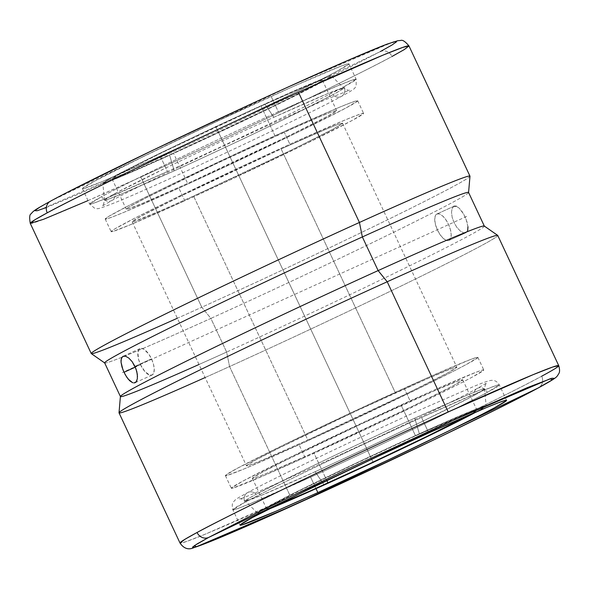 <?xml version="1.0" encoding="UTF-8"?>
<svg xmlns="http://www.w3.org/2000/svg" width="589" height="589" viewBox="0 0 589 589"><rect width="100%" height="100%" fill="white"/><g stroke="black" fill="none" stroke-linecap="round" stroke-linejoin="round"><path stroke-width="0.44" stroke-dasharray="2.94 2.21" d="M46.192 207.593L83.314 192.132L174.094 151.329L278.869 102.081L338.903 72.793L380.214 51.633L140.557 166.658L38.948 210.199L36.577 209.25L51.147 200.849L290.797 85.825L392.414 42.283L394.785 43.24L380.398 51.537A9.291 8.408 -118.3 0 1 392.002 56.478A9.291 8.408 61.7 0 0 380.398 51.537M88.019 200.599L140.793 177.046C199.008 150.674 266.935 118.617 310.315 97.509C353.437 76.452 380.663 62.773 392.002 56.478A209.102 5.47 154.9 0 0 408.98 45.949M167.438 171.495L107.794 197.683L93.938 203.102L89.653 204.081L101.735 196.608A7.745 7.002 61.7 0 0 111.542 200.658A7.745 7.002 61.7 0 0 115.23 193.398L104.371 200.076L107.986 199.31L120.303 194.51L174.219 170.847C210.958 154.208 253.793 133.99 281.181 120.664L332.829 94.733A7.745 7.002 61.7 0 0 341.48 96.375A7.745 7.002 61.7 0 0 344.072 86.723C336.047 91.177 316.875 100.8 286.556 115.606C256.053 130.449 208.351 152.963 167.438 171.495L160.208 156.07A147.147 3.851 154.9 0 0 348.931 63.826A147.147 3.851 154.9 0 0 271.146 96.412L278.376 111.836A147.147 3.851 -25.1 0 1 356.154 79.243A147.147 3.851 -25.1 0 1 344.072 86.723A147.147 3.851 -25.1 0 1 167.438 171.495A147.147 3.851 -25.1 0 1 89.653 204.081A147.147 3.851 -25.1 0 1 101.735 196.608C109.76 192.154 128.932 182.524 159.251 167.718C189.754 152.882 237.463 130.368 278.376 111.836L338.012 85.648L351.876 80.229L356.154 79.243L344.072 86.723A7.745 7.002 -118.3 0 1 341.48 96.375A7.745 7.002 -118.3 0 1 332.829 94.733A132.127 3.46 -25.1 0 1 174.219 170.847A132.127 3.46 -25.1 0 1 104.371 200.076A132.127 3.46 -25.1 0 1 115.23 193.398A132.127 3.46 -25.1 0 1 273.833 117.277L264.873 104.003A126.311 3.306 154.9 0 0 102.861 183.157A126.311 3.306 154.9 0 0 169.639 155.209L174.219 170.847L169.639 155.209L213.071 135.212L277.286 104.621L321.27 82.445L331.57 76.239L330.193 76.165L314.629 82.114L284.244 95.293L221.442 123.999L157.226 154.598L113.243 176.766L102.942 182.98L104.319 183.046L119.876 177.098L169.639 155.209A126.311 3.306 154.9 0 0 331.622 75.996A126.311 3.306 154.9 0 0 264.873 104.003L273.833 117.277A132.127 3.46 -25.1 0 1 343.659 87.989A132.127 3.46 -25.1 0 1 332.829 94.733L340.692 90.308L343.659 87.989L327.02 93.916L273.833 117.277C237.095 133.917 194.267 154.134 166.871 167.46L115.23 193.398A7.745 7.002 -118.3 0 1 111.542 200.658A7.745 7.002 -118.3 0 1 101.735 196.608A147.147 3.851 -25.1 0 1 278.376 111.836L271.146 96.412A147.147 3.851 154.9 0 0 82.431 188.664A147.147 3.851 154.9 0 0 160.208 156.07L167.438 171.495M558.733 365.644L553.881 369.355L541.689 376.202A9.291 8.408 -118.3 0 1 538.479 387.834A9.291 8.408 61.7 0 0 541.689 376.202C530.336 382.511 503.102 396.191 459.994 417.24C416.622 438.341 348.74 470.375 290.554 496.733L205.789 533.958L186.102 541.652L180.02 543.051A209.102 5.47 -25.1 0 0 290.554 496.733L229.563 366.542A209.102 5.47 -25.1 0 1 205.119 377.549M315.159 471.723L261.98 495.084L245.341 501.011L248.308 498.692L256.171 494.274A7.745 7.002 61.7 0 0 247.52 492.632A7.745 7.002 61.7 0 0 244.921 502.277L232.839 509.757L237.124 508.771L250.98 503.352L310.624 477.164C351.537 458.632 399.239 436.118 429.742 421.282C460.061 406.476 479.232 396.846 487.258 392.392A7.745 7.002 61.7 0 0 477.458 388.342A7.745 7.002 61.7 0 0 473.77 395.609L422.122 421.54C394.733 434.866 351.898 455.083 315.159 471.723L324.127 484.997L315.159 471.723A132.127 3.46 154.9 0 0 473.77 395.609A132.127 3.46 154.9 0 0 484.622 388.924A132.127 3.46 154.9 0 0 414.774 418.153A132.127 3.46 154.9 0 0 256.171 494.274A132.127 3.46 154.9 0 0 245.341 501.011A132.127 3.46 154.9 0 0 315.159 471.723M30.26 223.356A209.102 5.47 154.9 0 0 140.793 177.046L201.784 307.237A209.102 5.47 -25.1 0 1 177.341 318.251M91.31 353.621A209.102 5.47 154.9 0 0 201.784 307.237L210.877 318.406A200.923 5.257 -25.1 0 1 121.938 357.221A200.923 5.257 -25.1 0 1 104.717 362.971L104.68 362.942M104.665 362.905A200.923 5.257 154.9 0 0 121.938 357.221A200.923 5.257 154.9 0 0 210.877 318.406L226.64 352.06A200.923 5.257 -25.1 0 1 199.001 364.488M134.027 382.983L132.702 382.762L135.205 382.666M121.952 357.199L122.887 356.382M173.468 153.155A116.166 3.041 154.9 0 0 322.455 80.325A116.166 3.041 154.9 0 0 261.045 106.057L275.232 136.346A116.166 3.041 -25.1 0 1 336.643 110.614A116.166 3.041 -25.1 0 1 187.655 183.444L173.468 153.155L187.655 183.444L141.89 203.573L127.577 209.043L126.311 208.977L129.079 207.026L146.168 197.838L214.705 164.412L293.057 128.336L320.998 116.217L330.046 112.573L335.31 110.747L336.577 110.806L327.101 116.519L286.652 136.913L187.655 183.444A116.166 3.041 -25.1 0 1 126.245 209.169A116.166 3.041 -25.1 0 1 275.232 136.346L261.045 106.057A116.166 3.041 154.9 0 0 112.057 178.887A116.166 3.041 154.9 0 0 173.468 153.155L127.703 173.284L118.647 176.928L113.39 178.754L112.124 178.695L121.599 172.982L162.049 152.588L261.045 106.057L306.81 85.928L315.859 82.283L321.123 80.457L322.389 80.524L312.914 86.23L272.464 106.624L173.468 153.155M120.414 396.478A200.923 5.257 154.9 0 0 226.64 352.06L229.563 366.542L290.554 496.733A209.102 5.47 -25.1 0 0 541.689 376.202M467.96 226.78L466.105 219.344L463.698 214.212L459.251 208.204L456.298 206.238L453.795 206.334L436.802 214.035A14.519 6.207 65.6 0 1 436.964 213.962A14.519 6.207 65.6 0 1 448.524 224.431A14.519 6.207 65.6 0 1 449.12 240.327L466.105 232.626L467.673 230.52L467.96 226.78L466.989 221.95L464.986 216.723L462.277 211.893L459.251 208.204L456.298 206.238M140.557 364.76A14.519 6.207 -114.4 0 0 152.028 375.046A14.519 6.207 -114.4 0 0 151.506 358.878L134.955 366.38L151.506 358.878L148.737 354.07L143.959 349.255L141.065 348.349L138.93 349.498L137.87 352.524L138.621 359.511L140.557 364.76L144.901 371.571L149.628 375.09L152.19 374.965L153.817 372.837L154.259 369.031L153.449 364.127L151.506 358.878A14.519 6.207 -114.4 0 0 140.035 348.592A14.519 6.207 -114.4 0 0 140.557 364.76L135.301 367.146L140.557 364.76M136.412 381.488L135.919 382.121M137.487 376.629L136.898 380.501M119.03 412.852A209.102 5.47 154.9 0 0 229.563 366.542A209.102 5.47 154.9 0 0 497.742 235.445M178.894 188.149A139.402 3.652 154.9 0 0 357.678 100.756A139.402 3.652 154.9 0 0 283.994 131.634L289.906 144.253A139.402 3.652 -25.1 0 1 363.59 113.375A139.402 3.652 -25.1 0 1 184.806 200.775L178.894 188.149L184.806 200.775L232.736 178.703L303.607 144.938L352.148 120.465L363.516 113.611L361.992 113.537L355.682 115.724L344.823 120.097L289.906 144.253L241.976 166.326L171.105 200.091L135.021 218.048L114.516 229.077L111.188 231.418L112.713 231.492L129.889 224.924L184.806 200.775A139.402 3.652 -25.1 0 1 111.115 231.646A139.402 3.652 -25.1 0 1 289.906 144.253L283.994 131.634A139.402 3.652 154.9 0 0 105.203 219.027A139.402 3.652 154.9 0 0 178.894 188.149L226.824 166.083L297.695 132.311L346.236 107.846L357.604 100.991L356.08 100.918L349.77 103.104L338.911 107.478L283.994 131.634L236.064 153.707L165.192 187.471L129.109 205.428L108.604 216.457L105.284 218.799L106.8 218.872L113.117 216.678L123.977 212.305L178.894 188.149M193.56 196.063A116.166 3.041 154.9 0 0 342.555 123.234A116.166 3.041 154.9 0 0 281.144 148.965L395.433 392.937A116.166 3.041 -25.1 0 1 456.843 367.212A116.166 3.041 -25.1 0 1 307.848 440.042L193.56 196.063L307.848 440.042L262.083 460.171L253.034 463.815L247.778 465.634L246.504 465.575L255.979 459.862L280.025 447.552L355.491 411.328L428.704 378.131L450.246 369.163L455.511 367.345L456.777 367.403L447.301 373.117L406.852 393.511L307.848 440.042A116.166 3.041 -25.1 0 1 246.445 465.766A116.166 3.041 -25.1 0 1 395.433 392.937L281.144 148.965A116.166 3.041 154.9 0 0 132.157 221.788A116.166 3.041 154.9 0 0 193.56 196.063L160.289 210.869L133.489 221.663L132.216 221.597L141.699 215.891L182.148 195.496L281.144 148.965L326.91 128.836L335.958 125.192L341.222 123.366L342.489 123.425L333.013 129.138L292.564 149.532L193.56 196.063M487.258 392.392A147.147 3.851 154.9 0 0 499.339 384.919A147.147 3.851 154.9 0 0 421.562 417.505L428.785 432.93L421.562 417.505C380.649 436.044 332.947 458.559 302.437 473.394C272.118 488.2 252.946 497.83 244.921 502.277A7.745 7.002 -118.3 0 1 247.52 492.632A7.745 7.002 -118.3 0 1 256.171 494.274L307.811 468.336C335.207 455.01 378.035 434.792 414.774 418.153L419.353 433.791L414.774 418.153L468.689 394.49L481.014 389.697L484.622 388.924L473.77 395.609A7.745 7.002 -118.3 0 1 477.458 388.342A7.745 7.002 -118.3 0 1 487.258 392.392L499.339 384.919L495.062 385.905L481.198 391.317L421.562 417.505A147.147 3.851 154.9 0 0 244.921 502.277A147.147 3.851 154.9 0 0 232.839 509.757A147.147 3.851 154.9 0 0 310.624 477.164A147.147 3.851 154.9 0 0 487.258 392.392M316.013 488.671L310.624 477.164L316.013 488.671M299.094 444.747A139.402 3.652 154.9 0 0 477.878 357.354A139.402 3.652 154.9 0 0 404.194 388.232L410.099 400.851A139.402 3.652 -25.1 0 1 483.79 369.973A139.402 3.652 -25.1 0 1 305.006 457.366L299.094 444.747L305.006 457.366L377.637 423.69L423.8 401.529L459.884 383.572L472.341 377.056L483.716 370.209L482.192 370.128L475.883 372.322L431.487 391.236L362.176 422.917L291.305 456.689L242.764 481.161L231.389 488.009L232.913 488.09L265.072 475.139L305.006 457.366A139.402 3.652 -25.1 0 1 231.315 488.244A139.402 3.652 -25.1 0 1 410.099 400.851L404.194 388.232A139.402 3.652 154.9 0 0 225.403 475.625A139.402 3.652 154.9 0 0 299.094 444.747L347.024 422.681L417.895 388.909L453.972 370.952L466.429 364.436L477.804 357.589L476.28 357.508L469.97 359.702L425.575 378.617L356.264 410.297L285.393 444.069L236.852 468.542L225.477 475.389L227.001 475.47L244.177 468.903L299.094 444.747M267.627 509.64A126.311 3.306 -25.1 0 1 257.378 513.004A126.311 3.306 -25.1 0 1 419.353 433.791L353.547 464.309L293.867 493.17L260.441 510.648L257.422 512.769L258.807 512.835L267.627 509.64M313.76 452.661A116.166 3.041 154.9 0 0 462.748 379.831A116.166 3.041 154.9 0 0 401.345 405.556L415.532 435.845A116.166 3.041 -25.1 0 1 476.935 410.113A116.166 3.041 -25.1 0 1 470.206 414.494L476.876 410.312L475.61 410.246L470.346 412.072L415.532 435.845L401.345 405.556A116.166 3.041 154.9 0 0 252.357 478.386A116.166 3.041 154.9 0 0 313.76 452.661L326.821 480.536L313.76 452.661L267.995 472.79L258.946 476.435L253.69 478.253L252.416 478.194L261.891 472.481L285.93 460.171L361.403 423.947L434.616 390.75L456.158 381.79L461.423 379.964L462.689 380.023L453.213 385.736L412.764 406.13L313.76 452.661M274.216 506.297A116.166 3.041 -25.1 0 1 266.545 508.675A116.166 3.041 -25.1 0 1 415.532 435.845L355.005 463.911L300.118 490.46L269.379 506.533L266.603 508.484L267.87 508.543L274.216 506.304M476.987 411.564L486.058 406.027L484.673 405.954L478.96 407.941L455.533 417.689L419.353 433.791A126.311 3.306 -25.1 0 1 486.131 405.843A126.311 3.306 -25.1 0 1 476.987 411.564M449.12 240.327L450.747 238.199L451.189 234.4L450.371 229.496L448.435 224.24L445.659 219.432L442.479 215.81L439.365 213.91L436.802 214.035L435.175 216.163L434.734 219.969L435.551 224.873L437.487 230.13L440.263 234.93L443.443 238.56L446.558 240.452L449.12 240.327A14.519 6.207 65.6 0 1 448.958 240.408A14.519 6.207 65.6 0 1 437.399 229.938A14.519 6.207 65.6 0 1 436.802 214.035L453.795 206.334L452.102 208.491L451.513 212.371L452.168 217.348L454.045 222.627L456.887 227.398L460.215 230.954L463.477 232.78L466.105 232.626L449.12 240.327M125.516 356.22L128.777 358.046M448.958 240.408L466.105 232.626L467.673 230.52M497.69 235.386A209.102 5.47 -25.1 0 1 229.563 366.542L226.64 352.06A200.923 5.257 154.9 0 0 484.276 226.036M484.313 226.058L484.327 226.095A200.923 5.257 -25.1 0 1 226.64 352.06L210.877 318.406A200.923 5.257 154.9 0 0 468.564 192.441M453.795 206.334L452.102 208.491L451.513 212.371L452.168 217.348L454.045 222.627L456.887 227.398L460.215 230.954L463.477 232.78L466.105 232.626M468.586 192.478L468.579 192.522A200.923 5.257 -25.1 0 1 210.877 318.406L201.784 307.237A209.102 5.47 154.9 0 0 469.978 176.236M469.963 176.148A209.102 5.47 -25.1 0 1 201.784 307.237L140.793 177.046A209.102 5.47 154.9 0 0 392.002 56.478M50.455 201.195A9.291 8.408 -118.3 0 1 50.963 200.945L39.515 207.372M290.797 85.825L257.268 101.153M68.987 191.521L51.147 200.849M160.208 156.07L102.243 181.567L84.117 188.495L82.504 188.414L94.512 181.184L145.748 155.349L220.558 119.707L293.72 86.266L340.582 66.299L347.245 63.987L348.85 64.068L336.849 71.298L323.7 78.175L285.613 97.133L210.803 132.775L160.208 156.07M215.677 126.245L373.316 462.763L215.677 126.245M466.687 216.428L122.313 372.579M82.431 188.664L89.653 204.081L94.777 208.359C98.547 208.94 97.281 209.559 114.862 202.697C158.574 185.13 303.902 116.961 341.362 96.434C354.821 88.873 354.254 89.197 356.154 85.92L356.154 79.243L348.931 63.826M331.622 75.996L343.659 87.989C346.862 89.977 348.902 90.684 349.792 90.11L326.564 99.261L281.306 119.258L220.927 147.117C174.521 168.881 130.419 190.468 111.785 200.532L102.074 206.143C103.06 205.878 103.826 203.86 104.371 200.076L102.861 183.157M257.378 513.004L245.341 501.011C242.756 499.185 240.71 498.478 239.208 498.898C237.463 502.844 432.812 413.184 477.215 388.468L486.919 382.857C485.638 383.741 484.872 385.766 484.622 388.924L486.131 405.843M506.569 400.343L499.339 384.919C497.109 381.186 494.031 379.728 490.107 380.56C487.037 381.223 481.633 383.174 473.887 386.406L424.831 407.779C363.472 435.33 275.755 477.289 247.63 492.566C236.307 498.964 236.056 498.787 233.546 501.85C232.118 503.05 231.882 505.686 232.839 509.757L240.069 525.182M322.455 80.325L336.643 110.614M453.95 206.253L436.964 213.962M152.028 375.046L135.043 382.747M357.678 100.756L363.59 113.375M342.555 123.234L456.843 367.212M477.878 357.354L483.79 369.973M462.748 379.831L476.935 410.113M252.357 478.386L266.545 508.675M225.403 475.625L231.315 488.244M132.157 221.788L246.445 465.766M105.203 219.027L111.115 231.646M140.035 348.592L123.049 356.301M112.057 178.887L126.245 209.169"/><path stroke-width="0.88" d="M51.147 200.849L50.963 200.945A9.291 8.408 61.7 0 0 50.455 201.195A9.291 8.408 61.7 0 0 47.245 212.835L35.097 219.66L30.26 223.356L43.512 219.307L88.019 200.599M538.479 387.834A9.291 8.408 -118.3 0 1 537.978 388.092A9.291 8.408 61.7 0 0 538.427 387.864C498.559 409.539 374.14 469.08 286.202 508.601C242.3 528.304 209.375 542.675 194.061 547.593C188.546 550.17 183.864 548.654 180.02 543.051L184.872 539.34L197.057 532.493A9.291 8.408 61.7 0 0 208.661 537.433L194.237 545.745L196.535 546.732L297.997 503.264L537.853 388.158L549.449 381.65L554.161 378.322L551.93 378.234L527.243 387.68L448.501 422.32L344.44 470.574L250.104 516.2L208.661 537.433L197.182 543.875L192.47 547.203L194.701 547.284L219.388 537.845L240.894 528.679L331.666 487.876L436.471 438.614L496.527 409.318L537.978 388.092L552.394 379.772L550.097 378.786L448.634 422.254L208.661 537.433A9.291 8.408 -118.3 0 1 197.057 532.493A209.102 5.47 -25.1 0 1 448.2 411.961L387.209 281.763L378.123 270.594L362.36 236.947L359.43 222.465L298.446 92.267A209.102 5.47 154.9 0 0 47.245 212.835A209.102 5.47 154.9 0 0 30.26 223.356C29.295 217.496 29.583 214.315 31.129 213.814L32.13 212.577C34.147 210.553 35.001 209.691 50.499 201.173C96.132 176.258 256.105 100.395 340.067 63.818C361.381 54.49 377.063 47.923 387.113 44.116L397.796 40.7L400.616 40.479C402.449 39.64 405.232 41.466 408.98 45.949A209.102 5.47 154.9 0 0 298.446 92.267L359.43 222.465A209.102 5.47 154.9 0 0 91.31 353.621L104.717 362.971A200.923 5.257 -25.1 0 1 362.36 236.947A200.923 5.257 154.9 0 0 104.665 362.905L120.428 396.559A200.923 5.257 -25.1 0 1 378.123 270.594A200.923 5.257 154.9 0 0 120.414 396.478L119.015 412.764A209.102 5.47 -25.1 0 1 387.209 281.763A209.102 5.47 154.9 0 0 119.03 412.852L180.02 543.051A209.102 5.47 -25.1 0 1 197.057 532.493C208.418 526.183 235.652 512.504 278.759 491.454C322.131 470.353 390.014 438.319 448.2 411.961L532.964 374.737L552.651 367.043L558.733 365.644A209.102 5.47 -25.1 0 1 541.689 376.202M177.341 318.251A209.102 5.47 -25.1 0 1 91.251 353.555A209.102 5.47 -25.1 0 1 359.43 222.465L362.36 236.947L378.123 270.594L387.209 281.763L448.2 411.961A209.102 5.47 -25.1 0 1 558.733 365.644C559.874 369.539 559.844 372.277 558.637 373.875L557.584 375.576C556.436 376.85 557.673 377.358 538.434 387.856M199.001 364.488A200.923 5.257 -25.1 0 1 120.428 396.559M123.049 356.301L125.516 356.22L122.887 356.382L121.327 358.48L121.04 362.22L122.004 367.05L124.007 372.27L135.301 367.146L124.007 372.27L126.716 377.107L129.742 380.803L132.702 382.762L128.218 379.139L125.295 374.795L122.895 369.664L121.04 362.22L121.017 360.173L121.952 357.199M125.553 356.235L128.777 358.046L132.12 361.609L136.03 369.008L137.318 374.243L137.34 378.756L136.169 381.827L134.027 382.983M205.119 377.549A209.102 5.47 -25.1 0 1 119.015 412.764M456.298 206.238L453.95 206.253M467.673 230.52L467.96 226.78M135.919 382.121L135.058 382.74M136.92 380.442L136.412 381.488M128.777 358.046L132.12 361.609L134.955 366.38L136.825 371.659L137.487 376.629M317.846 492.588L316.013 488.671L317.846 492.588A147.147 3.851 -25.1 0 1 240.069 525.182A147.147 3.851 -25.1 0 1 428.785 432.93A147.147 3.851 -25.1 0 1 506.569 400.343A147.147 3.851 -25.1 0 1 317.846 492.588L275.704 511.348L241.755 525.013L240.143 524.932L252.151 517.702L303.387 491.874L378.197 456.225L428.785 432.93L486.757 407.433L498.22 402.817L504.883 400.505L506.488 400.586L494.488 407.816L481.338 414.693L443.245 433.651L394.512 457.042L317.846 492.588M324.127 484.997A126.311 3.306 -25.1 0 1 267.627 509.64L304.749 493.707L367.551 465.001L431.766 434.41L476.987 411.564A126.311 3.306 -25.1 0 1 324.127 484.997M274.216 506.304L310.131 490.954L367.889 464.552L426.951 436.412L470.206 414.494A116.166 3.041 -25.1 0 1 327.948 482.943L326.821 480.536L327.948 482.943A116.166 3.041 -25.1 0 1 274.216 506.297M558.733 365.644L497.742 235.445A209.102 5.47 154.9 0 0 387.209 281.763A209.102 5.47 -25.1 0 1 497.69 235.386L484.276 226.036A200.923 5.257 154.9 0 0 378.123 270.594A200.923 5.257 -25.1 0 1 484.327 226.095L468.564 192.441A200.923 5.257 154.9 0 0 362.36 236.947A200.923 5.257 -25.1 0 1 468.579 192.522L469.978 176.236A209.102 5.47 154.9 0 0 359.43 222.465A209.102 5.47 -25.1 0 1 469.963 176.148L408.98 45.949L402.898 47.348L383.218 55.042L298.446 92.267C240.231 118.632 172.312 150.696 128.925 171.797C85.81 192.853 58.583 206.533 47.245 212.835A9.291 8.408 -118.3 0 1 50.455 201.195M392.002 56.478L404.142 49.645L408.98 45.949M39.515 207.372L34.832 210.685L37.085 210.759L46.192 207.593M380.398 51.537L391.84 45.11L396.53 41.797L394.277 41.723L385.169 44.889L348.04 60.35L290.797 85.825M257.268 101.153L152.492 150.401L68.987 191.521M91.251 353.555L30.26 223.356"/></g></svg>
